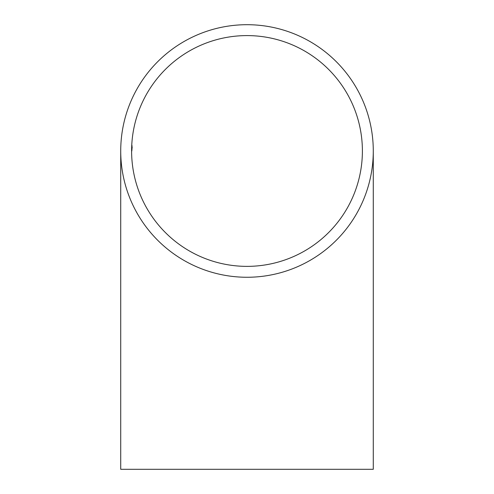 <?xml version="1.0" encoding="UTF-8"?>
<svg xmlns="http://www.w3.org/2000/svg" width="494" height="494" viewBox="0 0 494 494"><rect width="100%" height="100%" fill="white"/><g stroke="black" fill="none" stroke-linecap="round" stroke-linejoin="round"><path stroke-width="0.74" d="M247 24.7A126.279 126.279 0 0 0 120.721 150.979A126.279 126.279 0 0 0 247 277.264A126.279 126.279 0 0 0 373.279 150.979A126.279 126.279 0 0 0 247 24.7M120.721 150.979L120.721 469.3L373.279 469.3L373.279 150.979M247 266.371A115.392 115.392 0 0 0 362.392 150.979A115.392 115.392 0 0 0 247 35.593A115.392 115.392 0 0 0 131.608 150.979A115.392 115.392 0 0 0 247 266.371M131.867 147.36L131.676 150.979L131.867 147.36M131.694 150.979L131.978 145.298L131.645 150.979M131.713 148.28L131.861 145.44L131.713 148.28M131.762 147.657L131.632 151.053L131.762 147.657M131.824 148.947L131.997 146.86L131.83 148.953M131.935 148.428L131.768 150.979L131.935 148.428M131.805 150.979L132.176 146.86L131.818 150.979M131.645 150.553L131.818 147.36L131.67 150.553M131.762 147.36L131.707 148.564L131.768 147.36"/></g></svg>
